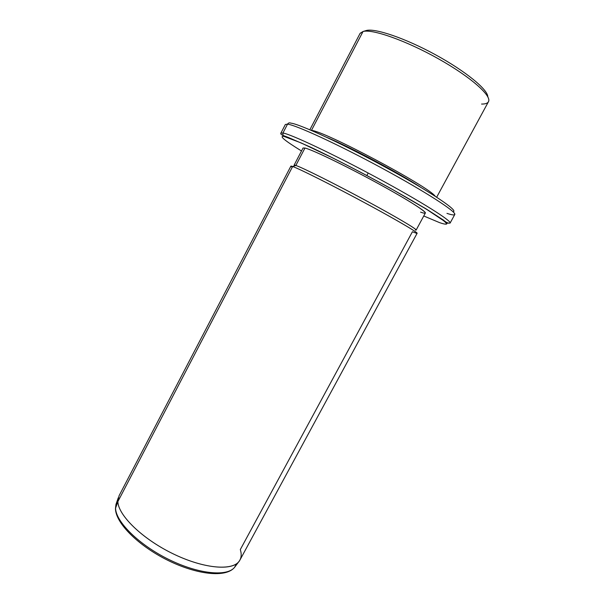 <?xml version="1.0" encoding="UTF-8"?>
<svg xmlns="http://www.w3.org/2000/svg" width="604" height="604" viewBox="0 0 604 604"><rect width="100%" height="100%" fill="white"/><g stroke="black" fill="none" stroke-linecap="round" stroke-linejoin="round"><path stroke-width="0.91" d="M365.541 30.744L366.273 30.517C375.099 28.003 405.435 38.294 435.529 54.775C465.661 71.212 487.949 89.626 487.805 96.806C487.949 89.626 465.661 71.212 435.529 54.775C405.435 38.294 375.099 28.003 366.273 30.517L363.034 31.499L360.173 33.25M481.569 104.054C485.412 104.122 487.738 103.269 488.553 101.51C491.671 95.515 470.048 76.481 437.908 58.513C405.82 40.513 372.321 28.803 363.034 31.499L366.273 30.517M309.852 129.769L360.037 33.484L363.034 31.499L311.43 130.441L363.034 31.499C372.374 28.773 406.296 40.687 438.534 58.867C470.833 77.002 492.132 96.021 488.44 101.751L436.677 197.206M435.235 196.262C428.47 186.304 323.457 130.464 311.43 130.441C323.48 130.479 428.47 186.304 435.235 196.262M420.641 187.24C399.01 173.031 350.954 147.474 327.081 137.493C350.954 147.474 399.01 173.031 420.641 187.24M446.96 213.371C451.633 214.926 454.238 215.318 454.759 214.548C457.001 212.163 426.031 192.012 382.173 168.274C338.353 144.53 295.968 125.02 287.534 124.152C288.357 122.884 289.444 122.544 290.803 123.125C299.433 123.911 344.091 144.545 387.994 168.614C431.951 192.684 459.493 211.468 452.955 211.687M290.803 123.125C289.444 122.544 288.357 122.884 287.534 124.152L285.36 124.477L287.534 124.152C295.968 125.02 338.353 144.53 382.173 168.274C426.031 192.012 457.001 212.163 454.759 214.548L454.374 213.265M366.349 175.251L367.375 175.794L366.349 175.251M446.069 222.77L448.085 223.269M440.074 222.816L439.493 222.604C443.932 224.129 446.371 224.545 446.786 223.85L444.272 221.139L426.197 209.044L393.242 189.928C373.098 178.776 353.076 168.199 333.189 158.188L301.026 142.891L283.933 136.383L282.974 135.409L288.1 137.35L310.531 147.127C332.434 157.433 363.14 173.235 390.697 188.456L425.797 208.697L443.517 220.143C445.994 222.393 448.183 223.382 450.078 223.11C452.094 221.147 420.928 201.464 377.092 177.803C333.295 154.141 291.151 134.299 282.951 132.993L287.534 124.152L282.951 132.993L280.875 133.144L282.951 132.993C291.151 134.299 333.295 154.141 377.092 177.803C420.928 201.464 452.094 221.147 450.078 223.11L454.759 214.548M285.36 124.477L280.875 133.144C280.362 133.741 281.056 134.496 282.974 135.409L282.951 132.993L282.974 135.409L283.933 136.383C278.791 135.711 284.65 140.581 301.502 150.977C284.65 140.581 278.791 135.711 283.933 136.383L301.026 142.891L315.552 149.581C337.742 160.181 367.255 175.492 393.242 189.928C412.23 200.558 427.632 209.731 437.364 216.157C442.792 219.901 445.933 222.468 446.786 223.85C446.371 224.545 443.932 224.129 439.493 222.604L423.766 215.983L439.493 222.604M420.573 212.117C433.544 216.851 418.746 206.07 385.163 187.399C351.679 168.743 312.547 149.656 304.952 148.033L295.854 165.466L294.11 165.156L303.049 148.01L304.952 148.033C311.807 149.573 342.385 164.167 373.272 180.883C404.204 197.591 426.666 211.627 425.359 213.038L416.148 230.041C417.115 229.241 394.382 215.847 363.48 199.26C332.623 182.672 302.377 167.618 295.854 165.466L304.952 148.033M294.548 165.775C293.657 164.968 294.088 164.869 295.854 165.466L292.63 166.5C290.834 165.873 290.418 165.972 291.37 166.795M116.413 503.117L115.56 508.191C115.757 521.69 138.663 544.597 168.403 559.274C198.12 574.049 226.953 576.895 234.526 567.413C226.953 576.895 198.12 574.049 168.403 559.274C138.663 544.597 115.757 521.69 115.56 508.191L117.878 501.577L115.56 508.191L115.976 504.378L118.271 497.771L117.878 501.577L292.63 166.5C299.244 168.765 330.486 184.379 362.483 201.562C394.518 218.754 418.089 232.532 417.122 233.28L239.924 560.067C234.511 571.006 205.745 569.391 174.42 554.442C143.072 539.614 118.105 515.476 117.878 501.577L119.048 495.793L290.879 166.153L292.63 166.5L117.878 501.577C118.15 515.069 141.517 538.202 171.762 553.151C201.978 568.19 231.173 571.256 238.716 561.811C241.336 558.625 241.864 554.548 240.309 549.572L412.419 231.747L416.315 233.235C421.773 234.843 400.641 222.159 367.3 204.152C334.012 186.16 299.516 168.833 292.63 166.5L295.854 165.466C302.642 167.693 335.96 184.356 368.04 201.713C400.165 219.086 420.618 231.46 415.386 230.026M115.56 508.191L115.485 509.232L115.56 508.191M238.716 561.811L234.526 567.413L236.534 563.781M368.191 173.031L366.839 175.56M115.976 504.378L115.455 508.644C115.681 523.328 138.497 545.782 167.844 560.338C197.198 574.804 225.843 577.945 234.526 567.413"/></g></svg>
